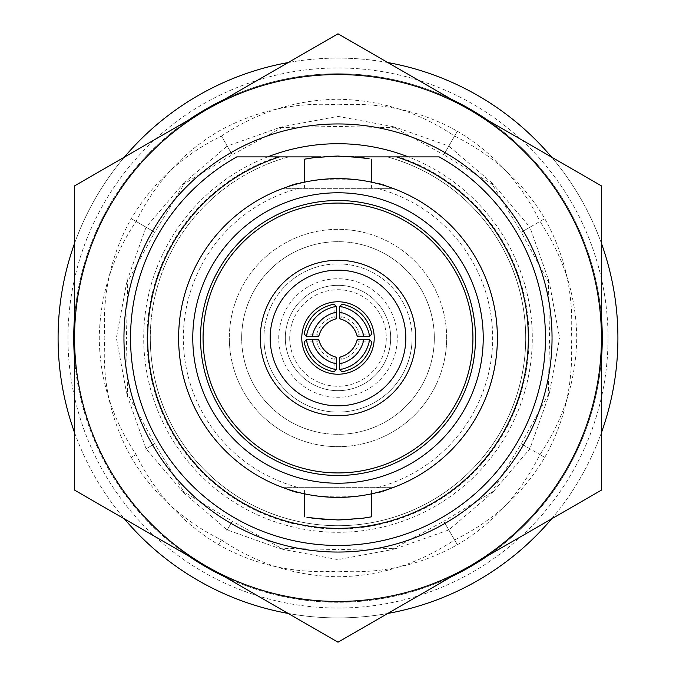<?xml version="1.0" encoding="UTF-8"?>
<svg xmlns="http://www.w3.org/2000/svg" width="676" height="676" viewBox="0 0 676 676"><rect width="100%" height="100%" fill="white"/><g stroke="black" fill="none" stroke-linecap="round" stroke-linejoin="round"><path stroke-width="0.51" stroke-dasharray="3.38 2.54" d="M74.554 317.154A264.265 264.265 0 0 1 188.224 120.269M224.331 99.431A264.265 264.265 0 0 1 451.669 99.431M487.776 120.269A264.265 264.265 0 0 1 601.446 317.154M602.265 338A264.265 264.265 0 0 0 338 73.735A264.265 264.265 0 0 0 73.735 338A264.265 264.265 0 0 0 338 602.265A264.265 264.265 0 0 0 602.265 338M338 99.254L338 104.848C381.408 102.101 421.199 110.898 457.373 131.237L454.576 136.087C493.548 155.412 523.604 182.926 544.763 218.627L539.913 221.424C564.004 257.64 576.282 296.502 576.746 338L571.152 338C573.899 381.408 565.102 421.199 544.763 457.373L539.913 454.576C520.588 493.548 493.074 523.604 457.373 544.763L454.576 539.913C418.36 564.004 379.498 576.282 338 576.746C295.522 576.02 256.669 563.742 221.424 539.913L218.627 544.763C182.207 522.894 154.694 492.829 136.087 454.576L131.237 457.373C110.636 420.227 101.839 380.436 104.848 338L99.254 338C99.98 295.522 112.258 256.669 136.087 221.424C155.412 182.452 182.926 152.396 218.627 131.237C255.773 110.636 295.564 101.839 338 104.848L338 99.254C380.478 99.98 419.331 112.258 454.576 136.087L457.373 131.237C493.793 153.106 521.306 183.171 539.913 221.424L544.763 218.627C565.364 255.773 574.161 295.564 571.152 338L576.746 338C576.02 380.478 563.742 419.331 539.913 454.576L544.763 457.373C522.894 493.793 492.829 521.306 454.576 539.913L457.373 544.763C420.227 565.364 380.436 574.161 338 571.152L338 559.618L338 571.152C294.592 573.899 254.801 565.102 218.627 544.763L221.424 539.913C182.452 520.588 152.396 493.074 131.237 457.373L136.087 454.576C111.996 418.36 99.718 379.498 99.254 338L104.848 338C102.101 294.592 110.898 254.801 131.237 218.627C153.106 182.207 183.171 154.694 221.424 136.087L227.195 146.075L221.424 136.087C257.64 111.996 296.502 99.718 338 99.254M226.781 145.357L232.214 154.77L227.195 146.075L279.382 127.612L338 126.42L397.243 127.798L448.805 146.075L457.373 131.237L448.805 146.075L490.894 182.038L521.23 232.214L544.763 218.627L529.925 227.195L548.388 279.382L549.58 338L576.746 338L559.618 338L549.512 392.426L521.23 443.786L544.763 457.373L529.925 448.805L493.962 490.894L443.786 521.23L457.373 544.763L448.805 529.925L396.618 548.388L338 549.58L338 559.618L283.574 549.512L232.214 521.23L227.195 529.925L185.106 493.962L154.77 443.786L146.075 448.805L127.612 396.618L126.42 338L116.382 338L126.488 283.574L154.77 232.214L131.237 218.627L146.075 227.195L182.038 185.106L232.214 154.77L284.207 126.336L338 116.382L392.426 126.488L443.786 154.77L448.805 146.075L443.786 154.77L494.409 185.579L529.925 227.195L521.23 232.214L549.664 284.207L559.618 338L549.58 338L548.202 397.243L529.925 448.805L521.23 443.786L490.421 494.409L448.805 529.925L443.786 521.23L391.793 549.664L338 559.618L338 549.58L278.757 548.202L227.195 529.925L232.214 521.23L181.59 490.421L146.075 448.805L154.77 443.786L126.336 391.793L116.382 338L126.42 338L127.798 278.757L146.075 227.195L154.77 232.214L185.579 181.59L227.195 146.075L232.214 154.77L226.781 145.357M601.446 358.846A264.265 264.265 0 0 1 487.776 555.731M451.669 576.569A264.265 264.265 0 0 1 224.331 576.569M188.224 555.731A264.265 264.265 0 0 1 74.554 358.846M136.087 221.424L145.357 226.781L136.087 221.424M145.357 226.781L154.77 232.214L145.357 226.781M115.562 338L126.42 338L115.562 338M145.357 449.219L154.77 443.786L145.357 449.219M226.781 530.643L232.214 521.23L226.781 530.643M338 560.438L338 549.58L338 560.438M449.219 530.643L443.786 521.23L449.219 530.643M530.643 449.219L521.23 443.786L530.643 449.219M560.438 338L549.58 338L560.438 338M530.643 226.781L521.23 232.214L530.643 226.781M449.219 145.357L443.786 154.77L449.219 145.357M377.09 487.666L391.632 487.666L390.745 488.402A159.384 159.384 0 0 0 390.745 187.598L391.632 188.334L377.09 188.334L391.632 188.334L390.745 187.598C378.45 182.52 360.874 179.529 338 178.616C315.134 179.529 297.55 182.52 285.255 187.598A159.384 159.384 0 0 0 285.255 488.402L284.368 487.666L377.09 487.666A154.694 154.694 0 0 0 377.09 188.334M298.91 188.334L391.632 188.334L284.368 188.334L285.255 187.598A159.384 159.384 0 0 0 178.616 338A159.384 159.384 0 0 1 338 178.616A159.384 159.384 0 0 1 497.384 338A159.384 159.384 0 0 0 390.745 187.598C369.442 176.25 306.236 176.343 285.255 187.598L284.368 188.334L298.91 188.334A154.694 154.694 0 0 0 298.91 487.666L284.368 487.666L298.91 487.666M206.281 566.15A263.446 263.446 0 0 0 601.446 338L601.446 490.1L338 642.2L74.554 490.1L74.554 185.9L338 33.8L601.446 185.9L601.446 338A263.446 263.446 0 0 0 206.281 109.85A263.446 263.446 0 0 0 206.281 566.15M150.292 338A187.708 187.708 0 0 0 338 525.708A187.708 187.708 0 0 0 525.708 338A187.708 187.708 0 0 1 338 525.708A187.708 187.708 0 0 1 288.711 156.883A187.708 187.708 0 0 0 150.292 338A187.708 187.708 0 0 1 288.711 156.883L236.82 156.883A207.464 207.464 0 0 0 338 545.464A207.464 207.464 0 0 1 236.82 156.883L267.679 156.883L236.82 156.883A207.464 207.464 0 0 0 338 545.464A207.464 207.464 0 0 0 545.464 338A207.464 207.464 0 0 1 338 545.464A207.464 207.464 0 0 0 439.18 156.883A207.464 207.464 0 0 1 545.464 338A207.464 207.464 0 0 0 439.18 156.883L408.321 156.883A194.291 194.291 0 0 0 267.679 156.883L236.82 156.883A207.464 207.464 0 0 0 338 545.464A207.464 207.464 0 0 0 439.18 156.883L408.321 156.883A194.291 194.291 0 0 1 338 532.291A194.291 194.291 0 0 1 267.679 156.883L288.711 156.883A187.708 187.708 0 0 0 338 525.708A187.708 187.708 0 0 0 387.289 156.883L236.82 156.883A207.464 207.464 0 0 0 338 545.464A207.464 207.464 0 0 0 439.18 156.883M338 123.953A214.047 214.047 0 0 0 123.953 338A214.047 214.047 0 0 0 338 552.047A214.047 214.047 0 0 0 552.047 338A214.047 214.047 0 0 0 338 123.953M412.098 338A74.098 74.098 0 0 0 338 263.902A74.098 74.098 0 0 0 263.902 338A74.098 74.098 0 0 1 338 263.902A74.098 74.098 0 0 1 412.098 338A74.098 74.098 0 0 1 338 412.098A74.098 74.098 0 0 1 263.902 338A74.098 74.098 0 0 0 338 412.098A74.098 74.098 0 0 0 412.098 338M397.277 338A59.277 59.277 0 0 0 338 278.723A59.277 59.277 0 0 0 278.723 338A59.277 59.277 0 0 0 338 397.277A59.277 59.277 0 0 0 397.277 338M285.314 338A52.686 52.686 0 0 0 338 390.686A52.686 52.686 0 0 0 390.686 338A52.686 52.686 0 0 1 338 390.686A52.686 52.686 0 0 1 285.314 338A52.686 52.686 0 0 1 338 285.314A52.686 52.686 0 0 1 390.686 338A52.686 52.686 0 0 0 338 285.314A52.686 52.686 0 0 0 285.314 338M289.725 338A48.275 48.275 0 0 0 338 386.275A48.275 48.275 0 0 0 386.275 338A48.275 48.275 0 0 0 338 289.725A48.275 48.275 0 0 0 289.725 338M446.667 338A108.667 108.667 0 0 0 338 229.333A108.667 108.667 0 0 0 229.333 338A108.667 108.667 0 0 1 338 229.333A108.667 108.667 0 0 1 446.667 338A108.667 108.667 0 0 1 338 446.667A108.667 108.667 0 0 1 229.333 338A108.667 108.667 0 0 0 338 446.667A108.667 108.667 0 0 0 446.667 338M241.678 338A96.322 96.322 0 0 0 338 434.322A96.322 96.322 0 0 0 434.322 338A96.322 96.322 0 0 0 338 241.678A96.322 96.322 0 0 0 241.678 338A96.322 96.322 0 0 0 338 434.322A96.322 96.322 0 0 0 434.322 338A96.322 96.322 0 0 0 338 241.678A96.322 96.322 0 0 0 241.678 338M338 374.225A36.225 36.225 0 0 1 301.775 338A36.225 36.225 0 0 1 338 301.775A36.225 36.225 0 0 1 374.225 338A36.225 36.225 0 0 1 338 374.225M338 415.715A77.715 77.715 0 0 0 415.715 338A77.715 77.715 0 0 0 338 260.285A77.715 77.715 0 0 0 260.285 338A77.715 77.715 0 0 0 338 415.715M323.576 179.267L339.479 178.625A159.384 159.384 0 0 0 336.521 178.625L321.404 179.478L336.521 178.591L354.596 179.453L339.479 178.591A159.418 159.418 0 0 0 336.521 178.591A159.418 159.418 0 0 1 339.479 178.591L323.576 179.233M352.424 179.267L336.521 178.625A159.384 159.384 0 0 1 339.479 178.625L352.424 179.233M334.772 178.65L348.968 178.996A159.384 159.384 0 0 1 369.451 181.751A159.384 159.384 0 0 0 347.684 178.912L332.6 178.709L347.684 178.878A159.418 159.418 0 0 1 369.451 181.717A159.418 159.418 0 0 0 348.968 178.963L334.772 178.65M327.032 178.996A159.384 159.384 0 0 0 306.549 181.751A159.384 159.384 0 0 1 328.316 178.912L343.4 178.709L328.316 178.878A159.418 159.418 0 0 0 306.549 181.717A159.418 159.418 0 0 1 327.032 178.963M285.255 488.402C297.55 493.48 315.126 496.471 338 497.384C360.866 496.471 378.45 493.48 390.745 488.402C369.764 499.657 306.558 499.75 285.255 488.402L284.368 487.666L391.632 487.666L390.745 488.402A159.384 159.384 0 0 0 497.384 338A159.384 159.384 0 0 1 338 497.384A159.384 159.384 0 0 1 178.616 338A159.384 159.384 0 0 0 285.255 488.402M350.633 156.494L338 156.055M350.785 519.489L361.905 518.365M368.614 517.351L371.428 516.844M608.028 338A270.028 270.028 0 0 0 338 67.972A270.028 270.028 0 0 0 67.972 338A270.028 270.028 0 0 0 338 608.028A270.028 270.028 0 0 0 608.028 338M617.906 338A279.906 279.906 0 0 0 338 58.094A279.906 279.906 0 0 0 58.094 338A279.906 279.906 0 0 0 338 617.906A279.906 279.906 0 0 0 617.906 338M601.446 243.411A279.906 279.906 0 0 0 551.633 157.145M387.813 62.555A279.906 279.906 0 0 0 288.187 62.555M124.367 157.145A279.906 279.906 0 0 0 74.554 243.411M396.525 156.883L387.289 156.883A187.708 187.708 0 0 1 525.708 338M320.72 156.883L355.28 156.883M74.554 432.589A279.906 279.906 0 0 0 124.367 518.855M288.187 613.445A279.906 279.906 0 0 0 387.813 613.445M551.633 518.855A279.906 279.906 0 0 0 601.446 432.589M325.367 519.506L338 519.945M325.215 156.511L314.095 157.635M307.386 158.649L304.572 159.156M371.885 334.113L359.286 334.121C356.675 325.131 350.869 319.325 341.879 316.714L341.887 304.115M341.887 371.885L341.879 359.286C350.869 356.675 356.675 350.869 359.286 341.879L371.885 341.887M304.115 341.887L316.714 341.879C319.325 350.869 325.131 356.675 334.121 359.286L334.113 371.885M334.113 304.115L334.121 316.714C325.131 319.325 319.325 325.131 316.714 334.121L304.115 334.113M316.714 334.121L318.818 336.225M334.121 316.714L336.225 318.818M334.121 359.286L336.225 357.181M316.714 341.879L318.818 339.774M359.286 341.879L357.181 339.774M341.879 359.286L339.774 357.181M359.286 334.121L357.181 336.225M341.879 316.714L339.774 318.818M277.371 156.883A190.995 190.995 0 0 0 338 528.995A190.995 190.995 0 0 0 398.629 156.883M279.382 127.612L284.207 126.336M182.038 185.106L185.579 181.59M126.488 283.574L127.798 278.757M127.612 396.618L126.336 391.793M185.106 493.962L181.59 490.421M283.574 549.512L278.757 548.202M396.618 548.388L391.793 549.664M493.962 490.894L490.421 494.409M549.512 392.426L548.202 397.243M548.388 279.382L549.664 284.207M490.894 182.038L494.409 185.579M392.426 126.488L397.243 127.798M371.428 188.334L371.428 182.157M371.428 493.843L371.428 487.666M304.572 493.843L304.572 487.666M304.572 188.334L304.572 182.157"/><path stroke-width="1.01" d="M74.554 358.846A264.265 264.265 0 0 1 74.554 317.154M188.224 120.269A264.265 264.265 0 0 1 224.331 99.431M451.669 99.431A264.265 264.265 0 0 1 487.776 120.269M601.446 317.154A264.265 264.265 0 0 1 601.446 358.846M487.776 555.731A264.265 264.265 0 0 1 451.669 576.569M224.331 576.569A264.265 264.265 0 0 1 188.224 555.731M338 74.554A263.446 263.446 0 0 0 206.281 109.85L74.554 185.9L74.554 338A263.446 263.446 0 0 0 469.719 566.15A263.446 263.446 0 0 0 338 74.554M338 33.8L206.281 109.85A263.446 263.446 0 0 0 74.554 338L74.554 490.1L338 642.2L601.446 490.1L601.446 185.9L338 33.8M338 123.953A214.047 214.047 0 0 0 123.953 338A214.047 214.047 0 0 0 338 552.047A214.047 214.047 0 0 0 552.047 338A214.047 214.047 0 0 0 338 123.953M408.321 156.883L439.18 156.883A207.464 207.464 0 0 1 338 545.464A207.464 207.464 0 0 1 236.82 156.883L279.475 156.883A190.336 190.336 0 0 0 338 528.336A190.336 190.336 0 0 0 396.525 156.883L408.321 156.883A194.291 194.291 0 0 0 267.679 156.883M338 405.837A67.837 67.837 0 0 0 405.837 338A67.837 67.837 0 0 0 338 270.163A67.837 67.837 0 0 0 270.163 338A67.837 67.837 0 0 0 338 405.837M338 260.285A77.715 77.715 0 0 1 415.715 338A77.715 77.715 0 0 1 338 415.715A77.715 77.715 0 0 1 260.285 338A77.715 77.715 0 0 1 338 260.285M338 301.775A36.225 36.225 0 0 0 301.775 338A36.225 36.225 0 0 0 338 374.225A36.225 36.225 0 0 0 374.225 338A36.225 36.225 0 0 0 338 301.775M497.384 338A159.384 159.384 0 0 0 338 178.616A159.384 159.384 0 0 0 178.616 338A159.384 159.384 0 0 0 338 497.384A159.384 159.384 0 0 0 497.384 338M304.572 182.157L304.572 159.156L314.357 157.601L338 156.055L361.643 157.601L369.088 158.733M368.851 158.691L350.633 156.494M371.428 493.843L371.428 516.844L361.643 518.399L338 519.945L350.785 519.489M361.905 518.365L368.614 517.351M338 483.222A145.222 145.222 0 0 1 192.778 338A145.222 145.222 0 0 1 338 192.778A145.222 145.222 0 0 1 483.222 338A145.222 145.222 0 0 1 338 483.222M338 475.482A137.481 137.481 0 0 1 200.519 338A137.481 137.481 0 0 1 338 200.519A137.481 137.481 0 0 1 475.482 338A137.481 137.481 0 0 1 338 475.482M338 203.07A134.93 134.93 0 0 0 203.07 338A134.93 134.93 0 0 0 338 472.93A134.93 134.93 0 0 0 472.93 338A134.93 134.93 0 0 0 338 203.07M601.446 432.589A279.906 279.906 0 0 0 601.446 243.411M551.633 157.145A279.906 279.906 0 0 0 387.813 62.555M288.187 62.555A279.906 279.906 0 0 0 124.367 157.145M74.554 243.411A279.906 279.906 0 0 0 74.554 432.589M439.18 156.883L355.28 156.883M279.475 156.883L320.72 156.883M124.367 518.855A279.906 279.906 0 0 0 288.187 613.445M387.813 613.445A279.906 279.906 0 0 0 551.633 518.855M338 519.945L314.357 518.399L306.912 517.267M307.149 517.309L325.367 519.506M338 156.055L325.215 156.511M314.095 157.635L307.386 158.649M339.605 306.397L341.887 304.115C358.263 307.741 368.259 317.737 371.885 334.113L369.603 336.394L357.181 336.225A23.871 23.863 -135 0 0 339.774 318.818L339.605 306.397A36.225 36.2 45 0 1 369.603 336.394M363.756 339.605L369.603 339.605L371.885 341.887C368.259 358.263 358.263 368.259 341.887 371.885L339.605 369.603L339.774 357.181A23.871 23.863 -45 0 0 357.181 339.774L363.756 339.605A30.462 30.445 135 0 1 339.605 363.756M336.394 363.756L336.394 369.603L334.113 371.885C317.737 368.259 307.741 358.263 304.115 341.887L306.397 339.605L318.818 339.774A23.871 23.863 45 0 0 336.225 357.181L336.394 363.756A30.462 30.445 -135 0 1 312.244 339.605M312.244 336.394L306.397 336.394L304.115 334.113C307.741 317.737 317.737 307.741 334.113 304.115L336.394 306.397L336.225 318.818A23.871 23.863 135 0 0 318.818 336.225L312.244 336.394A30.462 30.445 -45 0 1 336.394 312.244M306.397 336.394A36.225 36.2 -45 0 1 336.394 306.397M336.394 369.603A36.225 36.2 -135 0 1 306.397 339.605M369.603 339.605A36.225 36.2 135 0 1 339.605 369.603M339.605 312.244A30.462 30.445 45 0 1 363.756 336.394M371.428 182.157L371.428 159.156M304.572 516.844L304.572 493.843"/></g></svg>
